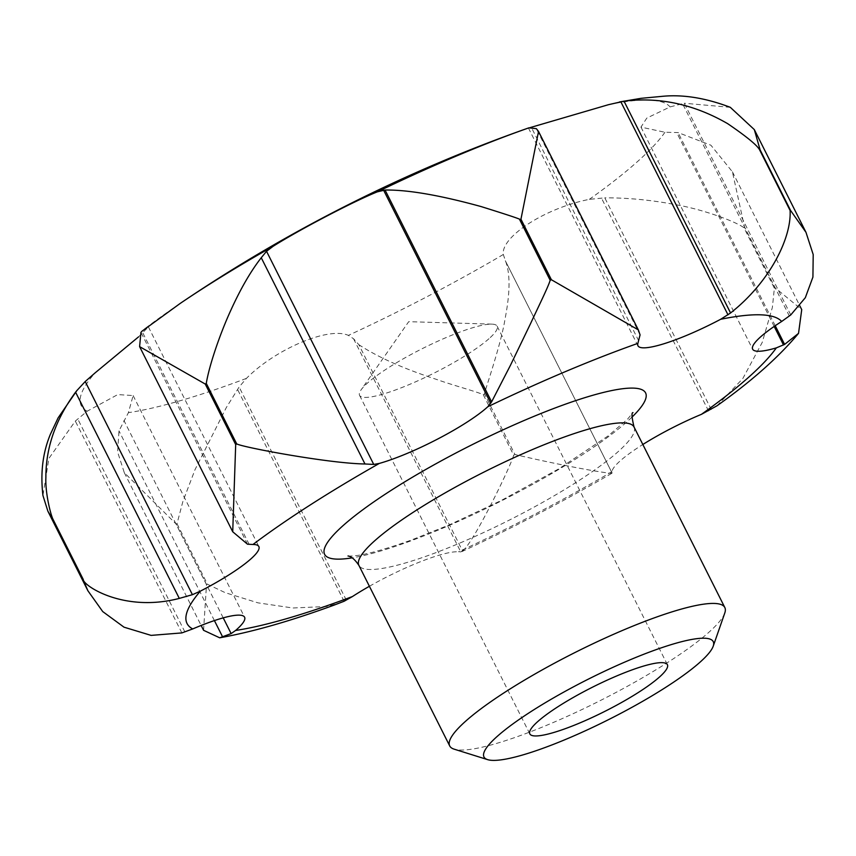 <?xml version="1.0" encoding="UTF-8"?>
<svg xmlns="http://www.w3.org/2000/svg" width="856" height="856" viewBox="0 0 856 856"><rect width="100%" height="100%" fill="white"/><g stroke="black" fill="none" stroke-linecap="round" stroke-linejoin="round"><path stroke-width="0.64" stroke-dasharray="4.28 3.21" d="M724.786 613.003A153.984 27.146 -26.7 0 1 708.511 632.605A153.984 27.146 -26.7 0 1 571.359 714.493A153.984 27.146 -26.7 0 1 454.108 749.15M369.407 586.274A76.997 13.578 -26.7 0 1 458.516 551.799L460.753 551.885L462.561 550.9L358.835 344.679L353.549 338.741L348.371 335.392C328.608 326.393 275.343 349.152 246.41 378.406L239.124 387.008L226.348 407.499L195.061 469.57L182.863 501.563L177.01 523.701A410.623 72.386 -26.7 0 1 176.058 523.979L124.281 472.64L117.625 452.011L118.984 430.857L128.421 412.656L133.119 395.558L117.743 394.595L87.216 411.19L75.317 421.077L48.899 458.399L42.939 495.496M246.41 378.406A330.255 58.219 -26.7 0 1 234.469 382.825A330.255 58.219 -26.7 0 1 128.421 412.656M203.578 630.305L206.499 584.509L176.058 523.979M177.01 523.701L207.452 584.231L225.267 592.694L258.041 602.859L292.859 607.995L326.446 606.519L340.025 602.945M488.979 338.709A76.997 13.578 -26.7 0 1 414.272 382.397A76.997 13.578 -26.7 0 1 359.574 395.365A76.997 13.578 -26.7 0 1 361.072 389.897A76.997 13.578 -26.7 0 1 367.727 382.835A76.997 13.578 -26.7 0 1 431.649 344.069A76.997 13.578 -26.7 0 1 491.847 324.124A76.997 13.578 -26.7 0 1 497.133 326.179A76.997 13.578 -26.7 0 1 488.979 338.709M711.25 409.543L604.775 197.832L589.324 199.362C545.283 207.965 500.803 236.812 503.307 254.5L505.575 261.23C510.315 273.546 510.165 292.613 505.147 318.432C500.835 345.803 483.865 393.257 484.496 393.985L514.938 454.515C562.05 465.632 610.189 474.288 612.115 473.068L505.575 261.23M462.561 550.9C472.801 544.213 510.615 466.691 513.686 455.167L483.244 394.637C476.278 391.524 451.059 384.708 436.303 379.336C403.54 368.669 377.721 357.113 358.835 344.679M353.549 338.741L460.753 551.885L461.748 551.66C513.932 527.232 564.018 501.081 611.997 473.218L611.954 471.688A76.997 13.578 -26.7 0 1 642.824 444.499M214.407 620.579L118.984 430.857M640.074 334.899L536.348 128.668M790.751 314.933L684.276 103.234L670.055 106.925L646.794 118.096L640.951 127.105L664.941 132.263L678.07 132.562L710.908 145.22L732.415 171.81L744.538 227.172L774.98 287.691L801.73 309.615M730.318 107.332L684.276 103.234M775.215 325.719L678.07 132.562M716.964 405.808L742.815 378.545L762.215 342.432L772.369 307.454L774.37 288.237L743.928 227.707C735.144 221.223 701.995 209.078 674.817 204.541C651.427 200.026 628.079 197.79 604.775 197.832M344.08 601.265L237.54 389.427M181.868 632.916L75.317 421.077M138.501 336.911L148.409 326.939L144.536 328.822M247.502 544.202L140.951 332.363M528.794 127.876L529.896 127.672M87.216 411.19A330.255 58.219 -26.7 0 1 94.93 373.023M608.445 104.7A330.255 58.219 -26.7 0 1 670.055 106.925M503.307 254.5A330.255 58.219 -26.7 0 1 348.371 335.392M631.953 417.15A179.653 31.672 -26.7 0 1 407.959 541.923A179.653 31.672 -26.7 0 1 352.223 557.834M634.029 426.994A153.984 27.146 -26.7 0 1 617.7 452.054A153.984 27.146 -26.7 0 1 430.333 554.731A153.984 27.146 -26.7 0 1 358.889 565.377M207.452 584.231A410.623 72.386 -26.7 0 1 206.499 584.509M708.565 411.019L601.361 197.875M223.213 617.861L123.927 420.446M638.704 340.816L531.501 127.662M789.36 316.046L682.478 103.533M612.019 472.908L504.815 259.753L612.019 472.897M346.316 600.152L239.124 387.008M184.885 631.942L77.682 418.798M249.15 544.363L141.957 331.219M774.177 326.425L676.636 132.477M611.954 471.688A333.637 58.818 -26.7 0 1 458.516 551.799M514.938 454.515A410.623 72.386 -26.7 0 1 513.686 455.167M774.98 287.691A410.623 72.386 -26.7 0 1 774.37 288.237M145.488 328.18A330.255 58.219 -26.7 0 1 180.349 303.324M484.496 393.985A410.623 72.386 -26.7 0 1 483.244 394.637M664.941 132.263A330.255 58.219 -26.7 0 1 589.324 199.362M744.538 227.172A410.623 72.386 -26.7 0 1 743.928 227.707M347.996 555.972L350.468 556.047C360.975 555.983 380.995 550.75 410.527 540.371L449.207 524.921L501.145 500.546L558.818 468.831L608.242 435.832L627.352 419.387L632.98 412.646M491.847 324.124L408.697 321.685L361.072 389.897M497.133 326.179L667.402 664.705M359.574 395.365L529.832 733.892M124.281 472.64L201.139 625.458M732.415 171.81L799.793 305.763M133.119 395.558L244.591 617.197M148.409 326.939L258.865 546.556M528.43 128.026L637.955 345.781M640.951 127.105L752.659 349.205"/><path stroke-width="1.28" d="M487.653 759.647L454.108 749.15A153.984 27.146 -26.7 0 1 449.7 745.918A153.984 27.146 -26.7 0 1 466.017 720.859A153.984 27.146 -26.7 0 1 615.443 633.483A153.984 27.146 -26.7 0 1 724.829 607.546A153.984 27.146 -26.7 0 1 724.786 613.003L713.219 646.194A128.325 22.62 -26.7 0 1 699.652 662.523A128.325 22.62 -26.7 0 1 585.365 730.767A128.325 22.62 -26.7 0 1 487.653 759.647A128.325 22.62 -26.7 0 1 497.582 736.074A128.325 22.62 -26.7 0 1 632.124 658.97A128.325 22.62 -26.7 0 1 713.219 646.194M377.368 191.83A330.255 58.219 -26.7 0 1 518.126 131.696A330.255 58.219 -26.7 0 1 528.89 127.844L528.794 127.876A1521.422 1521.422 0 0 0 180.349 303.324A330.255 58.219 -26.7 0 1 273.096 246.314C299.932 229.365 354.298 201.01 377.368 191.83L385.061 190.032C407.873 189.711 439.845 195.221 481.008 206.542C511.086 215.915 524 220.302 519.72 219.725A410.623 72.386 -26.7 0 1 520.951 219.211L538.531 131.439L536.348 128.668L528.89 127.844M180.349 303.324L141.957 331.219L140.951 332.363L139.603 346.627L205.247 384.044L235.689 444.574L232.725 531.769L247.502 544.202L252.959 544.491A76.997 13.578 -26.7 0 1 258.865 546.556A76.997 13.578 -26.7 0 1 200.358 591.143L192.418 594.685L179.3 598.408L75.574 392.176L76.89 390.55L58.08 417.931L50.397 434.27C42.768 452.557 40.285 472.961 42.939 495.496L47.872 511.182L52.772 519.282L83.214 579.812L87.901 590.758L102.731 611.58L124.013 627.181L151.105 635.387L181.868 632.916L192.728 628.935A76.997 13.578 -26.7 0 1 244.591 617.197A76.997 13.578 -26.7 0 1 235.593 630.465L231.131 633.59L219.703 637.806L203.578 630.305L201.139 625.458M529.896 127.672L608.445 104.7L624.013 101.147C659.602 96.803 694.163 104.314 727.686 123.671C746.678 136.639 757.335 145.392 759.647 149.939L790.088 210.458C791.682 237.273 770.379 281.656 730.564 312.986L720.645 319.288A76.997 13.578 -26.7 0 1 637.955 345.781A76.997 13.578 -26.7 0 1 637.87 343.363L640.074 334.899L638.351 329.902L551.392 279.741L520.951 219.211M519.72 219.725L550.162 280.254C548.493 286.407 537.236 309.134 530.677 323.354L510.476 365.234L491.601 401.871L487.824 406.728A76.997 13.578 -26.7 0 1 379.336 463.417L373.74 464.434L364.977 463.973C328.725 463.471 242.933 447.335 236.716 443.911L206.275 383.381C209.442 364.346 220.666 332.214 231.045 309.797C240.75 288.483 250.819 271.127 261.251 257.742L266.537 251.29L273.096 246.314M537.996 721.362A76.997 13.578 -26.7 0 1 612.703 677.674A76.997 13.578 -26.7 0 1 667.402 664.705A76.997 13.578 -26.7 0 1 659.238 677.235A76.997 13.578 -26.7 0 1 584.53 720.934A76.997 13.578 -26.7 0 1 529.832 733.892A76.997 13.578 -26.7 0 1 537.996 721.362M642.824 444.499A76.997 13.578 -26.7 0 1 701.449 414.325L716.964 405.808C751.622 381.198 778.81 357.048 798.53 333.359L784.61 344.401L775.215 325.719M222.71 637.089L214.407 620.579M179.3 598.408C123.371 612.928 82.904 585.29 83.278 579.501L52.837 518.971C50.087 512.819 45.186 491.836 45.882 477.637C45.71 447.913 55.608 419.429 75.574 392.176M76.89 390.55L85.215 381.541L94.93 373.023L138.501 336.911M364.977 463.973L261.251 257.742M784.61 344.401L776.328 347.878A76.997 13.578 -26.7 0 1 752.659 349.205A76.997 13.578 -26.7 0 1 781.656 321.481L790.751 314.933L805.325 297.695L812.922 277.087L813.2 254.564L805.988 232.34L790.58 210.48L760.139 149.95L754.307 129.588L730.318 107.332C705.612 97.937 682.863 94.278 662.084 96.353L641.005 98.333L619.509 101.939M801.73 309.615L798.53 333.359M219.703 637.795C252.488 631.942 290.623 621.039 334.108 605.106L344.08 601.265L352.437 596.546A76.997 13.578 -26.7 0 1 369.407 586.274M491.601 401.871L385.061 190.032M730.564 312.986L624.013 101.147M352.223 557.834A179.653 31.672 -26.7 0 1 343.652 525.103A179.653 31.672 -26.7 0 1 562.264 405.316A179.653 31.672 -26.7 0 1 631.953 417.15M449.7 745.918L358.889 565.377A153.984 27.146 -26.7 0 1 375.217 540.318A153.984 27.146 -26.7 0 1 562.585 437.641A153.984 27.146 -26.7 0 1 634.029 426.994L724.829 607.546M352.437 596.546A333.637 58.818 -26.7 0 1 341.833 600.473A333.637 58.818 -26.7 0 1 235.593 630.465M550.162 280.254A410.623 72.386 -26.7 0 1 551.392 279.741M487.824 406.728A333.637 58.818 -26.7 0 1 628.39 346.766A333.637 58.818 -26.7 0 1 637.87 343.363M231.131 633.59L223.213 617.861M192.418 594.685L85.215 381.541M373.74 464.434L266.537 251.29M490.777 403.283L383.574 190.139M727.996 314.837L620.793 101.693M783.518 344.989L774.177 326.425M252.959 544.491A333.637 58.818 -26.7 0 1 379.336 463.417M235.689 444.574A410.623 72.386 -26.7 0 1 236.716 443.911M192.728 628.935A333.637 58.818 -26.7 0 1 200.358 591.143M720.645 319.288A333.637 58.818 -26.7 0 1 781.656 321.481M776.328 347.878A333.637 58.818 -26.7 0 1 701.449 414.325M205.247 384.044A410.623 72.386 -26.7 0 1 206.275 383.381M632.98 412.646C631.396 412.496 631.749 417.279 634.029 426.994M538.531 131.439L638.351 329.902M754.307 129.588L805.988 232.34M799.793 305.763L801.719 309.615M47.872 511.182L87.901 590.758M139.603 346.627L232.725 531.769M358.889 565.377C355.015 559.621 351.377 556.486 347.996 555.972"/></g></svg>
